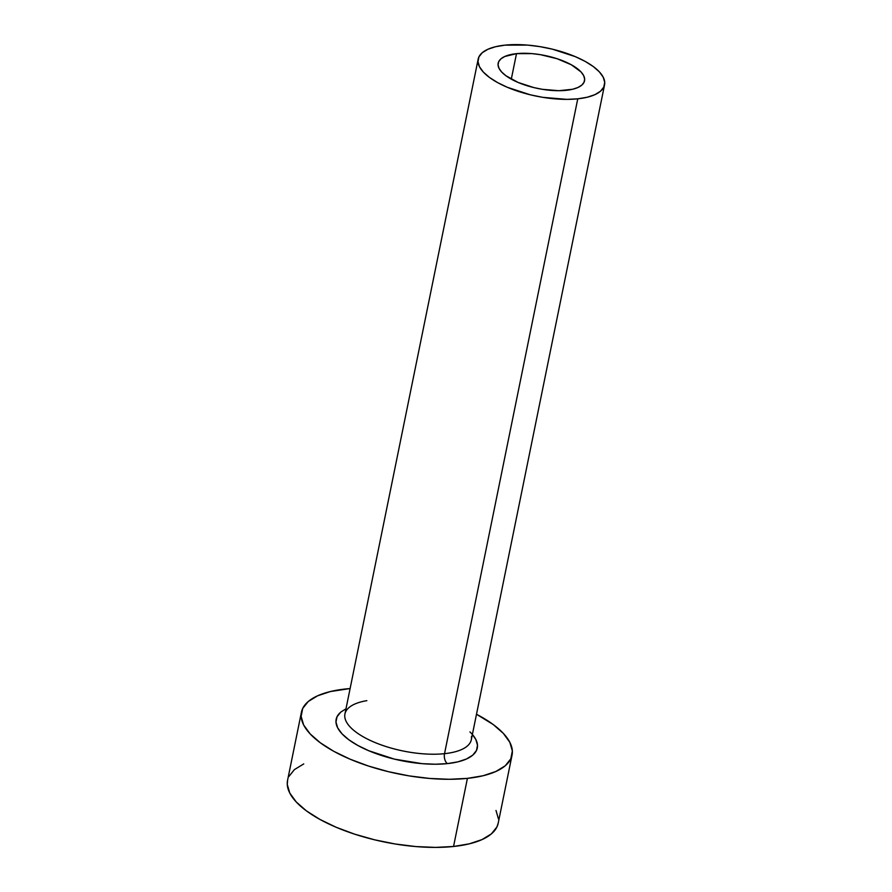 <?xml version="1.0" encoding="UTF-8"?>
<svg xmlns="http://www.w3.org/2000/svg" width="892" height="892" viewBox="0 0 892 892"><rect width="100%" height="100%" fill="white"/><g stroke="black" fill="none" stroke-linecap="round" stroke-linejoin="round"><path stroke-width="1.34" d="M566.23 90.326A44.065 16.859 -168.5 0 1 519.902 83.19A44.065 16.859 -168.5 0 1 498.182 63.198A44.065 16.859 -168.5 0 1 516.49 53.654L511.294 79.154L516.49 53.654L531.944 53.62L540.374 54.668L557.021 58.694L571.281 64.748L580.993 71.906L583.636 75.552L584.661 79.076L584.015 82.32L581.74 85.164L577.904 87.505L572.675 89.245L558.838 90.705L542.336 89.311L533.873 87.594L518.118 82.454L505.898 75.72L501.728 72.074L499.085 68.416L498.059 64.904L498.695 61.659L500.981 58.816L504.805 56.475L516.49 53.654A44.065 16.859 -168.5 0 1 562.819 60.79A44.065 16.859 -168.5 0 1 584.539 80.771A44.065 16.859 -168.5 0 1 566.23 90.326M366.846 700.655A64.492 24.675 11.5 0 0 344.814 717.101A64.492 24.675 11.5 0 0 380.237 744.564A64.492 24.675 11.5 0 0 444.528 753.673A7.526 4.427 -96 0 0 447.383 763.608A72.007 27.552 -168.5 0 1 363.791 748.511A72.007 27.552 -168.5 0 1 340.131 712.663M478.168 59.128L344.936 713.979A64.492 24.675 11.5 0 0 376.725 743.214A64.492 24.675 11.5 0 0 444.528 753.673A64.492 24.675 11.5 0 0 471.322 739.691L604.553 84.84A64.492 24.675 -168.5 0 1 577.76 98.822L444.528 753.673L577.76 98.822A64.492 24.675 -168.5 0 1 509.956 88.375A64.492 24.675 -168.5 0 1 478.168 59.128A64.492 24.675 -168.5 0 1 504.961 45.146A64.492 24.675 -168.5 0 1 572.764 55.605A64.492 24.675 -168.5 0 1 604.553 84.84M301.429 712.217L287.57 780.322A107.475 41.132 11.5 0 0 340.543 829.069A107.475 41.132 11.5 0 0 453.549 846.486A107.475 41.132 11.5 0 0 498.204 823.182L512.064 755.067A107.475 41.132 -168.5 0 1 467.408 778.37L453.549 846.486L467.408 778.37A107.475 41.132 -168.5 0 1 354.403 760.954A107.475 41.132 -168.5 0 1 301.429 712.217A107.475 41.132 -168.5 0 1 346.074 688.914A107.475 41.132 -168.5 0 1 350.11 688.546L330.375 691.545L317.597 695.805L308.253 701.513L302.7 708.449L301.128 716.365L303.626 724.94L310.093 733.848L320.261 742.746L333.753 751.298L350.054 759.17L368.541 766.061L388.488 771.703L409.138 775.895L429.699 778.448L449.367 779.285L467.408 778.37L483.118 775.739L495.885 771.48L505.229 765.782L510.793 758.836L512.354 750.93L509.856 742.356L503.4 733.447L493.231 724.538L476.495 714.258A107.475 41.132 -168.5 0 1 512.064 755.067M472.381 734.484L475.826 739.479L477.499 745.221L476.451 750.518L472.727 755.167L466.471 758.992L457.908 761.846L447.383 763.608L435.307 764.221L422.117 763.663L394.509 759.148L368.764 750.741L357.848 745.467L348.794 739.747L341.982 733.782L337.655 727.805L335.983 722.063L337.031 716.767L340.755 712.117L345.996 708.772M287.603 780.132L287.28 784.469L289.766 793.044L296.233 801.953L306.402 810.861L319.905 819.413L336.206 827.285L354.682 834.176L374.629 839.818L395.279 843.999L415.839 846.564L435.508 847.4L453.549 846.486L469.259 843.843L482.026 839.595L491.369 833.886L496.933 826.951L498.249 822.993M498.494 819.034L495.997 810.46M303.748 763.909L294.393 769.618L288.841 776.564M504.961 45.146L495.539 46.73L487.868 49.283L482.271 52.706L478.926 56.876L477.989 61.615L479.495 66.766L483.364 72.107L489.474 77.448L497.569 82.577L507.347 87.304L530.405 94.831L542.793 97.34L566.933 99.38L577.76 98.822L587.181 97.239L594.841 94.697L600.45 91.263L603.784 87.104L604.72 82.354L603.226 77.214L599.357 71.862L593.247 66.521L585.152 61.392L575.373 56.675L552.315 49.149L539.928 46.64L527.585 45.102L504.961 45.146M469.917 731.908A72.007 27.552 -168.5 0 1 447.383 763.608A7.526 4.427 84 0 1 444.528 753.673A64.492 24.675 11.5 0 0 471.444 736.558"/></g></svg>
